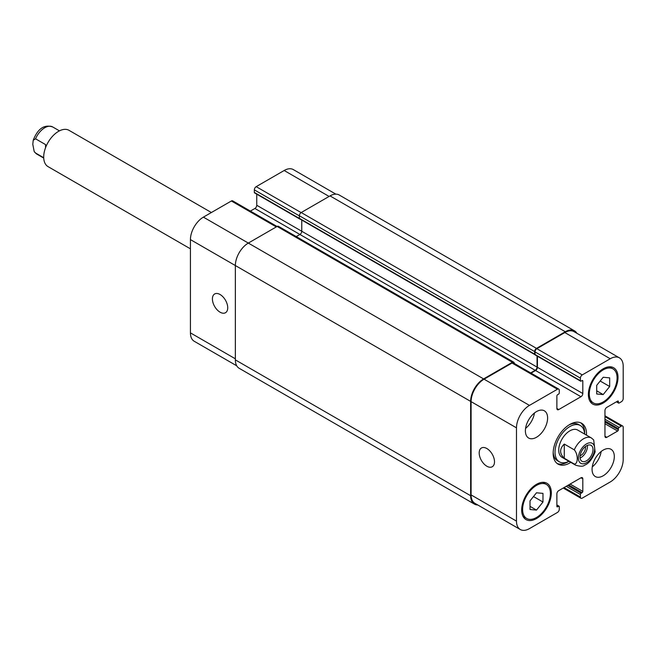<?xml version="1.0" encoding="UTF-8"?>
<svg xmlns="http://www.w3.org/2000/svg" width="656" height="656" viewBox="0 0 656 656"><rect width="100%" height="100%" fill="white"/><g stroke="black" fill="none" stroke-linecap="round" stroke-linejoin="round"><path stroke-width="0.98" d="M43.714 157.711L35.547 153.004L34.178 151.487L32.8 144.32L33.202 140.318L35.547 138.81L45.551 144.582L45.551 147.674M211.388 212.528L69.003 130.323A20.959 12.103 120 0 0 48.044 142.418A20.959 12.103 120 0 0 48.044 166.624L190.429 248.829M580.093 458.019A9.168 5.297 120 0 0 587.382 445.391M580.125 455.756A6.445 3.723 120 0 0 585.513 447.466A6.445 3.723 120 0 0 585.439 446.547M580.035 457.052A9.168 5.297 -60 0 1 584.037 447.827A9.168 5.297 -60 0 1 591.105 445.367A9.168 5.297 -60 0 1 591.105 455.953A9.168 5.297 -60 0 1 581.929 461.25A9.168 5.297 -60 0 1 580.035 457.052M564.283 444.071L574.287 449.852C578.248 454.223 578.248 464.235 574.287 464.038L564.283 458.265L564.283 444.071C559.388 448.802 559.388 453.534 564.283 458.265M595.123 451.976L593.68 439.93L591.417 437.987A15.719 9.077 120 0 0 574.287 449.852M584.635 434.067A20.959 12.103 120 0 0 580.322 425.531L578.469 424.457A20.959 12.103 120 0 0 568.891 425.014M553.197 452.189A20.959 12.103 120 0 0 557.51 460.766L559.363 461.832A20.959 12.103 120 0 0 568.916 461.299A23.583 13.612 120 0 1 557.165 463.505M580.322 425.531A20.959 12.103 120 0 0 559.363 437.634A20.959 12.103 120 0 0 559.363 461.832M584.644 434.075A23.583 13.612 120 0 0 584.668 432.985A23.583 13.612 120 0 0 580.675 422.792M570.769 462.373A23.583 13.612 -60 0 1 558.051 464.104A23.583 13.612 -60 0 1 558.051 436.871A23.583 13.612 -60 0 1 581.634 423.259A23.583 13.612 -60 0 1 586.521 434.059A23.583 13.612 -60 0 1 586.489 435.141M516.485 521.118A18.343 10.586 120 0 0 520.29 529.515A18.343 10.586 120 0 0 529.458 528.613L557.428 512.459A2.624 1.509 120 0 0 559.281 509.253L559.281 506.686A1.05 0.607 120 0 0 559.068 506.202A1.05 0.607 120 0 0 558.543 506.252L557.616 506.793A1.05 0.607 -60 0 1 557.092 506.842A1.05 0.607 -60 0 1 556.878 506.358L556.878 493.845A2.624 1.509 -60 0 1 558.732 490.639L580.962 477.806A2.624 1.509 -60 0 1 582.274 477.675A2.624 1.509 -60 0 1 582.815 478.872L582.815 491.385A1.05 0.607 -60 0 1 582.069 492.672L581.142 493.205A1.05 0.607 120 0 0 580.404 494.493L580.404 497.059A2.624 1.509 120 0 0 580.945 498.257A2.624 1.509 120 0 0 582.257 498.125L610.228 481.971A18.343 10.586 120 0 0 623.2 459.512L623.2 427.212A2.624 1.509 120 0 0 622.659 426.015A2.624 1.509 120 0 0 621.347 426.138L619.125 427.425A1.05 0.607 120 0 0 618.387 428.704L618.387 429.778A1.05 0.607 -60 0 1 617.64 431.058L606.808 437.314A2.624 1.509 -60 0 1 605.496 437.445A2.624 1.509 -60 0 1 604.955 436.248L604.955 410.574A2.624 1.509 -60 0 1 606.808 407.368L617.64 401.111A1.05 0.607 -60 0 1 618.165 401.062A1.05 0.607 -60 0 1 618.387 401.538L618.387 402.612A1.05 0.607 120 0 0 618.6 403.087A1.05 0.607 120 0 0 619.125 403.038L621.347 401.751A2.624 1.509 120 0 0 623.2 398.545L623.2 366.245A18.343 10.586 120 0 0 619.403 357.848A18.343 10.586 120 0 0 610.228 358.758L582.257 374.904A2.624 1.509 120 0 0 580.404 378.118L580.404 380.685A1.05 0.607 120 0 0 580.617 381.161A1.05 0.607 120 0 0 581.142 381.111L582.069 380.578A1.05 0.607 -60 0 1 582.594 380.521A1.05 0.607 -60 0 1 582.815 381.005L582.815 393.518A2.624 1.509 -60 0 1 580.962 396.724L558.732 409.557A2.624 1.509 -60 0 1 557.42 409.688A2.624 1.509 -60 0 1 556.878 408.491L556.878 395.978A1.05 0.607 -60 0 1 557.616 394.691L558.543 394.158A1.05 0.607 120 0 0 559.281 392.878L559.281 390.312A2.624 1.509 120 0 0 558.74 389.106A2.624 1.509 120 0 0 557.428 389.238L529.458 405.392A18.343 10.586 120 0 0 516.485 427.851L516.485 521.118L471.098 494.919L471.098 401.644A18.343 10.586 -60 0 1 484.071 379.184L512.041 363.03A2.624 1.509 -60 0 1 513.353 362.907L558.74 389.106M525.382 430.844A15.719 9.077 -60 0 1 532.246 415.027A15.719 9.077 -60 0 1 544.357 410.812A15.719 9.077 -60 0 1 544.357 428.967A15.719 9.077 -60 0 1 528.638 438.044A15.719 9.077 -60 0 1 525.382 430.844M592.073 469.352A15.719 9.077 -60 0 1 598.936 453.534A15.719 9.077 -60 0 1 611.048 449.319A15.719 9.077 -60 0 1 611.056 467.474A15.719 9.077 -60 0 1 595.328 476.551A15.719 9.077 -60 0 1 592.073 469.352M521.676 509.999A20.959 12.103 -60 0 1 530.827 488.909A20.959 12.103 -60 0 1 546.981 483.292A20.959 12.103 -60 0 1 546.981 507.49A20.959 12.103 -60 0 1 526.014 519.593A20.959 12.103 -60 0 1 521.676 509.999M588.375 394.477A20.959 12.103 -60 0 1 597.518 373.387A20.959 12.103 -60 0 1 613.672 367.77A20.959 12.103 -60 0 1 613.672 391.976A20.959 12.103 -60 0 1 592.712 404.071A20.959 12.103 -60 0 1 588.375 394.477M574.287 464.038A15.719 9.077 120 0 0 575.697 465.211L561.987 457.298A15.719 9.077 -60 0 1 561.987 439.143A15.719 9.077 -60 0 1 577.706 430.065L591.417 437.987M486.85 466.219A10.832 6.257 60 0 1 479.774 456.674A10.832 6.257 60 0 1 481.43 447.991A10.832 6.257 60 0 1 492.262 454.247A10.832 6.257 60 0 1 492.262 466.752A10.832 6.257 60 0 1 486.85 466.219M220.072 312.19A10.832 6.257 60 0 1 212.995 302.646A10.832 6.257 60 0 1 214.651 293.97A10.832 6.257 60 0 1 225.484 300.227A10.832 6.257 60 0 1 225.484 312.732A10.832 6.257 60 0 1 220.072 312.19M277.062 226.484L232.683 200.859A2.624 1.509 120 0 0 231.371 200.99L203.393 217.136A18.343 10.586 120 0 0 190.429 239.604L190.429 332.871A18.343 10.586 120 0 0 194.225 341.268L236.734 365.81M256.75 194.176L256.75 205.271A2.624 1.509 -60 0 1 254.897 208.477L250.387 211.084M335.856 194.143L293.339 169.601A18.343 10.586 120 0 0 284.171 170.503L256.193 186.657A2.624 1.509 120 0 0 254.339 189.863L254.339 192.429A1.05 0.607 120 0 0 254.561 192.913L299.948 219.12A1.05 0.607 -60 0 1 299.784 218.915M596.706 385.343L603.192 377.274L609.678 377.856L609.678 386.499L603.192 394.568L596.706 393.994L596.706 385.343M603.192 394.568L596.706 390.828M609.678 386.499L600.183 381.021M530.015 500.864L536.493 492.795L542.979 493.378L542.979 502.02L536.493 510.089L530.015 509.507L530.015 500.864M536.493 510.089L530.015 506.342M542.979 502.02L533.484 496.543M589.293 393.944A19.647 11.349 120 0 0 593.368 402.94A19.647 11.349 120 0 0 613.016 391.599A19.647 11.349 120 0 0 613.016 368.902A19.647 11.349 120 0 0 597.878 374.166A19.647 11.349 120 0 0 589.293 393.944M522.602 509.466A19.647 11.349 120 0 0 526.67 518.461A19.647 11.349 120 0 0 546.325 507.113A19.647 11.349 120 0 0 546.325 484.423A19.647 11.349 120 0 0 531.18 489.688A19.647 11.349 120 0 0 522.602 509.466M592.261 466.883A15.719 9.077 120 0 0 601.15 451.5M525.571 428.376A15.719 9.077 120 0 0 534.46 412.993M580.617 381.161L535.23 354.953A1.05 0.607 -60 0 1 535.042 354.683A1.05 0.607 -60 0 1 535.017 354.478L535.017 351.911A2.624 1.509 -60 0 1 536.87 348.697L564.841 332.551A18.343 10.586 -60 0 1 574.016 331.641L619.403 357.848M520.29 529.515L474.895 503.316A18.343 10.586 -60 0 1 471.098 494.919M531.057 373.125L535.575 370.517A2.624 1.509 120 0 0 537.42 367.311L537.42 356.224M477.773 504.972A18.343 10.586 -60 0 1 474.436 504.111A18.343 10.586 -60 0 1 470.639 495.723L470.639 401.382A18.343 10.586 -60 0 1 483.603 378.914L512.41 362.284A2.624 1.509 -60 0 1 513.722 362.153A2.624 1.509 -60 0 1 514.263 363.35L514.263 363.432M530.688 372.911L535.198 370.304A2.624 1.509 120 0 0 537.051 367.098L537.051 356.011M535.042 354.683A1.05 0.607 -60 0 1 534.861 354.634A1.05 0.607 -60 0 1 534.648 354.158L534.648 351.591A2.624 1.509 -60 0 1 536.493 348.377L565.308 331.747A18.343 10.586 -60 0 1 574.476 330.837A18.343 10.586 -60 0 1 576.886 333.305M301.768 220.063L301.768 231.256A2.624 1.509 -60 0 1 299.915 234.471L296.241 236.595M513.722 362.153L278.439 226.312A2.624 1.509 120 0 0 277.127 226.443L248.321 243.081A18.343 10.586 120 0 0 235.356 265.541L235.356 359.882A18.343 10.586 120 0 0 239.153 368.278L474.436 504.111M574.476 330.837L339.193 194.996A18.343 10.586 120 0 0 330.025 195.906L301.211 212.544A2.624 1.509 120 0 0 299.357 215.75L299.357 218.317A1.05 0.607 120 0 0 299.579 218.792A1.05 0.607 120 0 0 299.759 218.842M33.202 140.318C37.753 128.65 44.247 124.197 52.669 126.944A15.719 9.077 120 0 0 35.547 138.81M35.547 153.004A15.719 9.077 120 0 0 36.949 154.168L43.731 158.088M579.724 452.025A11.529 6.658 120 0 0 584.168 463.677A11.529 6.658 120 0 0 594.672 448.606A11.529 6.658 120 0 0 588.875 442.939A11.529 6.658 120 0 0 579.724 452.025M556.878 505.292L558.543 506.252M556.878 506.358L557.616 506.793M580.962 477.806L582.815 478.872M570.121 484.062L582.815 491.385M568.637 484.915L582.069 492.672M567.711 485.448L581.142 493.205M566.235 486.309L580.404 494.493M564.012 487.588L580.404 497.059M604.955 416.675L621.347 426.138M604.955 419.241L619.125 427.425M604.955 420.955L618.387 428.704M604.955 422.021L618.387 429.778M604.955 423.735L617.64 431.058M604.955 436.248L606.808 437.314M617.64 401.111L618.387 401.538M616.714 401.644L618.387 402.612M564.841 332.551L610.228 358.758M536.87 348.697L582.257 374.904M535.017 351.911L580.404 378.118M535.017 354.478L580.404 380.685M582.069 380.578L582.815 381.005M537.42 367.311L582.815 393.518M535.575 370.517L580.962 396.724M556.878 408.491L558.732 409.557M512.041 363.03L557.428 389.238M484.071 379.184L529.458 405.392M471.098 401.644L516.485 427.851M235.356 358.807L190.429 332.871M329.099 196.439L284.171 170.503M301.12 212.593L256.193 186.657M299.357 215.857L254.339 189.863M299.366 218.423L254.339 192.429M537.051 367.098L256.75 205.271M535.198 370.304L254.897 208.477M276.299 226.927L231.371 200.99M483.603 378.914L203.393 217.136M470.639 401.382L190.429 239.604M470.639 495.723L235.356 359.882M512.41 362.284L277.127 226.443M534.648 354.158L299.357 218.317M534.648 351.591L299.357 215.75M536.493 348.377L301.211 212.544M565.308 331.747L330.025 195.906M52.669 126.944L59.45 130.856M36.949 154.168L34.678 152.225M575.697 465.211C580.322 466.531 583.25 466.547 584.471 465.252C588.703 463.669 592.27 459.192 595.164 451.836M613.016 368.902L609.367 366.802M593.368 402.94L589.719 400.832M546.325 484.423L542.676 482.316M526.67 518.461L523.029 516.354M559.068 506.202L556.878 504.94M580.945 498.257L563.242 488.031M622.659 426.015L604.955 415.789M618.6 403.087L616.41 401.825M299.579 218.792L534.861 354.634"/></g></svg>
